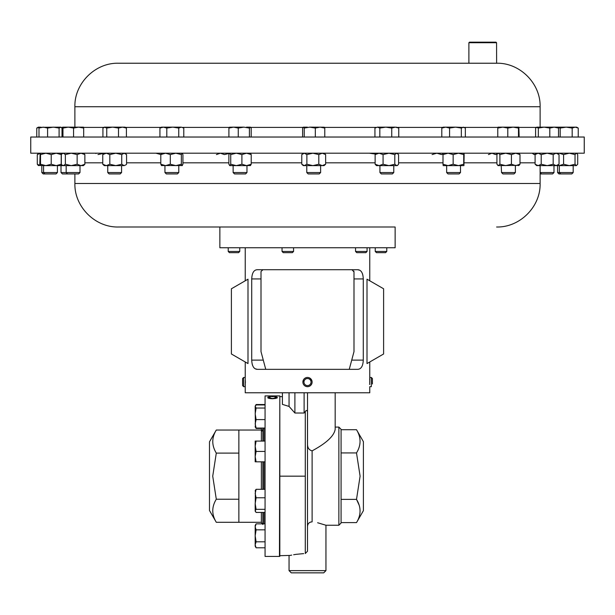 <?xml version="1.0" encoding="UTF-8"?>
<svg xmlns="http://www.w3.org/2000/svg" width="615" height="615" viewBox="0 0 615 615"><rect width="100%" height="100%" fill="white"/><g stroke="black" fill="none" stroke-linecap="round" stroke-linejoin="round"><path stroke-width="0.92" d="M584.25 137.03L30.75 137.03L30.75 153.197L584.25 153.197L584.25 137.03M496.566 42.712L468.891 42.712L469.445 42.158L496.013 42.158L496.566 42.712L496.613 63.23L118.388 63.23C95.141 62.63 74.284 83.494 74.884 106.733L74.884 127.144M303.003 63.23L311.997 63.23M238.866 499.226L216.296 499.226L212.729 476.164L216.296 453.101C211.606 445.391 211.606 437.703 216.296 430.039L209.477 441.847L209.477 510.481L216.296 522.289L238.866 522.289L238.866 430.039L261.375 430.039M261.375 461.819L261.375 489.309M261.375 512.441L261.375 522.412L262.851 524.503M261.375 428.063L261.375 431.346L262.851 429.193M261.375 431.346L261.375 441.078M262.851 428.063L262.851 441.078M262.851 461.819L262.851 489.309M279.825 396.644L279.825 476.164L279.825 396.644L282.408 396.644M269.624 396.86L270.177 396.975L268.64 397.59L272.553 398.52L276.443 397.574L274.905 396.975L275.459 396.86L277.388 397.574L275.774 398.435L272.491 398.735C269.493 398.628 267.894 398.243 267.694 397.574L269.624 397.052M269.624 395.929L268.64 396.129L272.553 396.544L276.443 396.129L274.905 395.952L277.388 396.129L272.491 396.652L267.694 396.129L269.624 395.929M279.456 395.906L265.065 395.906L265.065 556.421L279.456 556.421L279.825 395.937M356.508 522.604L363.404 510.665L363.404 441.662L356.508 429.716C361.228 437.442 361.228 445.183 356.508 452.94L360.098 476.164L356.508 499.38C361.228 507.106 361.228 514.847 356.508 522.604L341.079 522.604M307.5 572.842L291.264 572.842L323.736 572.842L325.95 570.628L325.95 525.241L317.617 522.75M307.5 526.578L307.5 551.232L307.5 526.578C307.708 523.603 309.245 522.035 312.113 521.874C330.132 525.879 330.132 525.879 312.113 521.874L312.113 450.849C309.03 450.057 307.5 447.812 307.531 444.122L307.5 411.573C306.939 410.136 306.201 410.113 305.286 411.527L304.118 413.019L294.893 413.019L289.05 406.423L282.408 404.378L282.408 392.77M310.306 522.12L308.945 523.019M338.865 427.087L338.865 525.241L341.079 523.027L341.079 429.301L338.865 427.087L335.175 427.087L335.175 392.77L335.175 429.355C334.037 436.027 326.35 443.192 312.113 450.849M307.5 411.573L307.5 551.232L305.286 553.538C284.23 555.983 284.23 555.983 305.286 553.538L305.286 476.164L279.825 476.164L279.825 556.39L279.825 476.164M245.316 378.771L245.285 378.24M245.231 377.479L243.678 377.456L243.678 386.681L242.594 385.59L242.594 378.54L243.678 377.456M245.354 379.57L245.239 386.589M310.644 378.686L309.783 378.056M305.693 377.818L305.148 378.102M304.179 378.863L303.787 379.332M303.449 379.855L302.888 382.23M369.646 384.56L369.761 377.541M369.684 378.771L369.646 379.54M369.769 361.974L369.769 377.456L371.322 377.456L371.322 386.681L369.769 386.681L369.769 392.77L245.231 392.77L245.231 386.681L243.678 386.681M372.406 383.975L372.406 380.162L372.406 383.975M371.322 377.456L372.406 378.54L372.406 380.162M386.781 251.458L385.559 252.673L376.465 252.673L375.25 251.458L386.781 251.458L386.781 247.753M239.75 251.458L238.535 252.673L229.441 252.673L228.219 251.458L239.75 251.458L239.75 247.753M293.57 251.458L292.348 252.673L283.254 252.673L282.039 251.458L293.57 251.458L293.57 247.753M367.078 251.458L365.864 252.673L356.769 252.673L355.547 251.458L367.078 251.458L367.078 247.753M219.863 226.996L395.138 226.996L395.138 247.753L219.863 247.753L219.863 226.996L118.388 226.996L395.138 226.996M57.418 172.554L56.05 173.93L43.196 173.93L41.82 172.554L57.418 172.554L57.418 165.627M56.219 165.627L43.58 165.627L43.58 172.554L44.956 173.93M80.004 172.554L78.635 173.93L62.392 173.93L61.016 172.554L80.004 172.554L80.004 165.627M540.116 172.554L553.984 172.554L553.984 165.627M540.116 173.93L552.608 173.93L553.984 172.554M460.489 172.554L459.113 173.93L448.027 173.93L446.651 172.554L460.489 172.554L460.489 165.627M121.586 172.554L120.209 173.93L109.116 173.93L107.748 172.554L121.586 172.554L121.586 165.627M119.856 165.627L104.296 165.627L102.759 164.243L106.295 165.627L109.824 164.243L115.774 165.627L124.145 165.627L125.998 164.797L126.567 164.243L126.567 154.58L124.145 153.197L121.732 154.58L121.732 164.243L115.774 165.627M178.781 172.554L177.404 173.93L166.319 173.93L164.943 172.554L178.781 172.554L178.781 165.627M393.769 172.554L392.393 173.93L381.308 173.93L379.932 172.554L393.769 172.554L393.769 165.627M246.969 172.554L245.593 173.93L234.507 173.93L233.131 172.554L246.969 172.554L246.969 165.627M246.892 165.627L233.131 165.627L233.131 172.554M320.623 172.554L319.246 173.93L308.161 173.93L306.785 172.554L320.623 172.554L320.623 165.627M301.773 164.243L304.325 165.627L306.877 164.243L312.843 165.627L303.333 165.627L301.773 164.243L301.773 154.58L304.325 153.197L306.877 154.58L312.843 153.197L318.808 154.58L322.222 153.197L325.635 154.58L325.635 164.243L324.074 165.627L306.847 165.627M515.378 172.554L514.002 173.93L502.916 173.93L501.54 172.554L515.378 172.554L515.378 165.627M573.18 172.554L571.804 173.93L558.95 173.93L557.582 172.554L573.18 172.554L573.18 165.627M367.001 363.573L367.001 279.195L383.606 288.781L383.606 353.986L367.001 363.573M257.339 369.338L357.661 369.338C361.12 369.192 362.996 366.117 363.281 360.113L363.281 278.933C363.004 272.945 361.128 269.87 357.661 269.708L257.339 269.708C253.88 269.854 252.004 272.929 251.72 278.933L251.72 360.113C251.996 366.094 253.872 369.169 257.339 369.338L255.14 368.762M311.228 384.782L311.897 383.445M311.99 381.008L309.852 378.102M309.307 377.818L308.722 377.618M309.783 386.074L310.821 385.267M357.661 269.708L359.867 270.277M360.844 271.038L361.682 272.107M362.358 273.467L362.858 275.097M306.362 377.595L305.294 378.017M311.382 384.56A4.613 4.613 0 0 0 309.998 378.187A4.613 4.613 0 0 0 303.618 379.57A4.613 4.613 0 0 0 305.002 385.943A4.613 4.613 0 0 0 311.382 384.56M310.467 383.975A3.521 3.521 0 0 0 309.407 379.101A3.521 3.521 0 0 0 304.533 380.162A3.521 3.521 0 0 0 305.594 385.028A3.521 3.521 0 0 0 310.467 383.975M305.148 386.036L306.278 386.512M254.156 368.001L253.319 366.932M252.642 365.571L252.142 363.949M245.4 382.914L245.393 381.077M247.999 363.573L247.999 279.195L231.394 288.781L231.394 353.986L247.999 363.573M45.864 165.627L40.513 164.243L40.152 165.627L39.791 164.243L40.152 153.197L40.513 154.58L45.864 153.197L51.222 154.58L51.222 164.243L45.864 165.627L38.099 165.397M40.013 165.42L37.292 164.243L38.63 165.627M38.63 153.197L37.292 154.58L37.292 164.243M40.013 153.404L37.292 154.58M557.651 165.443L559.204 165.627L563.586 164.243L569.305 165.627L575.033 164.243L576.37 165.627L536.695 165.627L535.096 164.243L538.148 165.627L541.208 164.243L547.189 165.627L553.177 164.243L556.106 165.627L559.035 164.243L557.436 165.627M576.37 165.627L577.708 164.243L577.708 154.58L576.632 153.197M557.651 153.381L559.204 153.197L563.586 154.58L569.305 153.197L575.033 154.58L575.033 164.243M575.033 154.58L576.37 153.197M563.586 154.58L563.586 164.243M519.16 165.343L498.089 165.627L497.758 165.343L498.411 165.627L499.895 164.243L505.661 165.627L511.426 164.243L515.708 165.627L519.99 164.243L518.507 165.627M501.21 165.627L501.54 172.554M498.089 153.197L496.928 154.58L496.928 164.243L498.411 165.627M498.411 153.197L499.895 154.58L505.661 153.197L511.426 154.58L511.426 164.243M511.426 154.58L515.708 153.197L519.99 154.58L519.99 164.243M499.895 154.58L499.895 164.243M518.507 153.197L519.99 154.58M96.493 153.197L95.84 153.481M97.977 154.58L104.281 153.204L102.759 154.58L102.759 164.243M532.16 153.197L534.181 154.58L535.834 153.935M81.003 165.627L84.87 164.243L83.456 165.627L62.722 165.627L62.069 165.066L63.33 165.627L65.359 164.243L71.248 165.627L77.144 164.243L81.003 165.627L82.841 165.627M62.722 153.197L61.308 154.58L61.308 164.243L62.069 165.066M62.069 153.758L63.33 153.197L65.359 154.58L65.359 164.243M77.144 164.243L77.144 154.58L81.003 153.197L84.87 154.58L84.87 164.243M84.87 154.58L83.456 153.197M77.144 154.58L71.248 153.197L65.359 154.58M325.635 164.243L322.222 165.627L318.808 164.243L312.843 165.627M306.877 154.58L306.877 164.243M318.808 154.58L318.808 164.243M301.773 154.58L303.333 153.197M325.635 154.58L324.074 153.197M250.543 165.52L246.561 165.627L241.903 164.243L236.314 165.627L229.679 165.627L230.733 164.243L236.314 165.627M229.679 153.197L228.88 154.58L228.88 164.243L229.802 165.627M229.802 153.197L230.733 154.58L236.314 153.197L241.903 154.58L246.561 153.197L251.22 154.58L251.22 164.243L246.561 165.627M251.22 164.243L250.297 165.627M230.733 154.58L230.733 164.243M241.903 154.58L241.903 164.243M251.22 154.58L250.297 153.197M369.861 153.281L375.55 154.05M396.69 165.627L376.48 165.627L375.127 164.243L379.101 165.627L383.076 164.243L388.941 165.627L394.799 164.243L396.69 165.627L397.774 165.151L398.582 164.243L398.582 154.58L396.69 153.197L394.799 154.58L394.799 164.243M376.48 153.197L375.127 154.58L379.101 153.197L383.076 154.58L383.076 164.243M383.076 154.58L388.941 153.197L394.799 154.58M375.127 154.58L375.127 164.243M216.418 154.58L220.393 153.197L224.375 154.58L230.233 153.197M432.076 154.58L436.827 153.197L441.578 154.58L443.054 153.965M161.584 153.197L160.799 154.58L165.55 153.197L170.301 154.58L175.836 153.197L181.363 154.58L181.363 164.243L182.324 165.55L161.407 165.55M161.584 165.627L160.799 164.243L165.55 165.627L170.301 164.243L175.836 165.627L181.363 164.243M182.14 165.627L182.924 164.243L182.924 154.58L182.232 153.197M160.799 154.58L160.799 164.243M170.301 154.58L170.301 164.243M181.363 154.58L182.14 153.197M125.998 164.797L124.145 165.627L121.732 164.243M102.759 154.58L106.295 153.197L109.824 154.58L109.824 164.243M121.732 154.58L115.774 153.197L109.824 154.58M488.433 154.58L491.962 153.197L495.498 154.58L497.404 153.858M155.933 153.197L161.007 154.58M443.2 153.197L443 154.58L448.074 153.197L453.147 154.58L458.436 153.197L463.725 154.58L463.948 153.197L464.148 154.58L463.933 165.627L443.2 165.62M443.207 165.627L443 164.243L448.074 165.627L453.147 164.243L458.436 165.627L463.725 164.243L463.948 165.62M453.147 154.58L453.147 164.243M463.725 154.58L463.725 164.243M443 154.58L443 164.243M536.695 153.197L535.096 154.58L538.148 153.197L541.208 154.58L547.189 153.197L553.177 154.58L553.177 164.243M553.177 154.58L556.106 153.197L559.035 154.58L559.035 164.243M557.436 153.197L559.035 154.58M541.208 154.58L541.208 164.243M535.096 154.58L535.096 164.243M63.33 165.627L56.211 165.627L61.208 164.243L60.893 165.612M61.615 164.612L61.093 164.966M61.615 154.211L61.093 153.858M51.222 164.243L56.211 165.627M40.513 154.58L40.513 164.243M51.222 154.58L56.211 153.197L61.208 154.58L61.208 164.243M61.208 154.58L60.854 153.197M262.936 269.724L261.068 271.392M349.251 369.338L353.994 351.626L353.994 271.922L351.972 269.716M353.794 270.992L353.933 271.384M261.006 271.922L261.006 351.626L265.749 369.338M305.286 476.164L305.286 411.527L305.87 410.905M303.679 553.608L296.115 554.346M296.046 554.353L293.647 554.738M291.695 555.107L290.265 555.407M290.257 555.407L279.825 555.683M356.508 452.94L341.079 452.94L341.079 499.38L356.508 499.38L359.137 505.13M341.079 429.716L356.508 429.716M289.05 392.77L289.05 406.423M294.893 392.77L294.893 413.019M304.118 392.77L304.118 413.019M307.531 392.77L307.531 444.122M268.64 397.59L269.162 398.397M275.92 398.405L276.443 397.574M276.296 397.352L277.319 397.759M267.763 397.759L268.801 397.344M276.419 398.043L276.988 398.043M262.851 512.441L262.851 523.849M262.205 430.8L261.813 431.123M216.296 453.101L238.866 453.101M216.296 499.226C211.606 506.891 211.606 514.578 216.296 522.289M216.296 430.039L238.866 430.039M265.065 408.037L256.101 408.037L255.179 406.484L256.101 404.939L265.065 404.939M265.065 419.599L256.101 419.599L255.179 413.818L256.101 408.037M265.065 428.063L256.101 428.063L255.179 423.835L256.101 419.599M255.179 426.518L256.101 428.063M255.179 406.484L255.386 427.233M265.065 509.335L256.101 509.335L255.179 503.554L256.101 497.773L255.179 493.538L256.101 489.309L255.179 490.855M265.065 497.773L256.101 497.773M265.065 512.441L256.101 512.441L255.179 510.888L256.101 509.335M255.386 511.611L255.179 510.888L255.386 511.611M265.065 489.309L256.101 489.309M255.386 490.14L255.179 510.888M255.179 508.205L255.179 503.554M265.065 547.796L256.101 547.796L255.179 544.798L256.101 541.807L255.179 535.819L256.101 529.83L255.179 526.84L256.101 529.83L265.065 529.83M265.065 541.807L256.101 541.807M265.065 523.849L256.101 523.849L255.179 526.84L255.179 546.189L256.101 547.796M256.101 523.849L255.179 525.448L255.179 526.84M265.065 451.448L256.101 451.448L255.179 446.267L256.101 441.078L255.179 441.078L265.065 441.078M265.065 461.819L256.101 461.819L255.179 456.63L256.101 451.448M256.101 461.819L255.179 461.819L256.101 461.819L255.179 456.63L255.179 461.819M255.179 441.078L255.179 456.63M265.065 404.532L256.101 404.532L255.671 405.377M261.375 428.471L256.101 428.471L255.671 427.625M39.721 127.144L38.368 127.144L36.762 128.066L40.106 127.159M518.829 127.144L513.141 127.144L518.483 128.066L518.845 127.151L519.145 137.03M502.786 127.144L498.089 127.144L497.773 128.066L502.786 127.144L513.141 127.144L507.798 128.066L502.786 127.144M229.564 127.213L233.577 127.144L238.259 128.066L243.832 127.144L249.406 128.066L250.42 127.144L246.523 127.144M243.832 127.144L233.577 127.144L228.903 128.066L229.795 127.144M374.942 137.03L374.942 128.066L377.387 127.144L385.789 127.144L391.74 128.066L395.253 127.144L398.758 128.066L396.314 127.144M379.832 137.03L379.832 128.066L377.387 127.144L374.942 128.066M395.253 127.144L385.789 127.144L379.832 128.066M122.447 127.144L104.296 127.144L106.756 128.066L112.622 127.144L118.495 128.066L122.447 127.144L126.406 128.066L125.029 127.144L122.447 127.144M536.972 127.144L536.411 127.305L538.34 128.066L544.067 127.144L536.972 127.144L535.604 128.066L535.604 137.03M549.802 137.03L549.802 128.066L544.067 127.144L554.161 127.144L558.528 128.066L557.159 127.144M557.244 127.144L560.196 128.066L566.184 127.144L554.161 127.144L549.802 128.066M40.444 127.144L38.991 128.066L43.288 127.144L47.593 128.066L53.351 127.144L59.102 128.066L60.87 127.144L39.814 127.328M464.571 127.505L455.461 127.144L461.342 128.066L463.341 127.144L465.347 128.066L465.347 137.03M443.799 127.144L445.683 127.144L443.2 127.144L441.801 128.066L445.683 127.144L455.461 127.144L449.573 128.066L445.683 127.144M181.264 127.144L163.375 127.144L166.811 128.066L172.769 127.144L178.734 128.066L181.264 127.144L183.793 128.066L181.264 127.144M161.491 127.144L163.375 127.144L159.938 128.066L161.491 127.144M324.167 127.197L309.776 127.144L315.318 128.066L320.054 127.144L324.782 128.066L323.974 127.144M307.354 127.144L303.333 127.144L304.233 128.066L309.776 127.144M78.628 127.144L62.73 127.144L62.968 128.066L68.265 127.144L73.569 128.066L78.628 127.144L83.686 128.066L83.456 127.144L78.628 127.144M67.55 127.144L68.265 127.144M572.173 137.03L572.173 128.066L566.184 127.144L575.279 127.144M576.632 127.144L575.202 127.144L578.238 128.066L576.632 127.144M250.305 127.144L251.197 128.066L251.197 137.03M102.928 137.03L102.928 128.066L104.842 127.144M60.562 127.144L62.015 128.066L62.015 137.03M61.446 127.505L62.63 127.305M302.618 137.03L302.618 128.066L303.426 127.144M62.484 137.03L62.73 127.144M572.173 128.066L575.202 127.144M36.762 137.03L36.762 128.066M497.773 137.03L497.773 128.066M507.798 137.03L507.798 128.066M518.483 137.03L518.483 128.066M228.903 137.03L228.903 128.066M238.259 137.03L238.259 128.066M249.406 137.03L249.406 128.066M391.74 137.03L391.74 128.066M398.758 137.03L398.758 128.066M126.406 137.03L126.406 128.066M106.756 137.03L106.756 128.066M118.495 137.03L118.495 128.066M538.34 137.03L538.34 128.066M558.528 137.03L558.528 128.066M59.102 137.03L59.102 128.066M38.991 137.03L38.991 128.066M47.593 137.03L47.593 128.066M441.801 137.03L441.801 128.066M449.573 137.03L449.573 128.066M461.342 137.03L461.342 128.066M183.793 137.03L183.793 128.066M159.938 137.03L159.938 128.066M166.811 137.03L166.811 128.066M178.734 137.03L178.734 128.066M304.233 137.03L304.233 128.066M315.318 137.03L315.318 128.066M324.782 137.03L324.782 128.066M83.686 137.03L83.686 128.066M62.968 137.03L62.968 128.066M73.569 137.03L73.569 128.066M560.196 137.03L560.196 128.066M578.238 137.03L578.238 128.066M303.011 127.397L250.766 127.397M229.334 127.397L182.678 127.397M161.045 127.397L125.483 127.397M103.85 127.397L83.571 127.397M540.116 127.144L540.116 106.733L74.884 106.733M536.265 127.397L518.983 127.397M497.935 127.397L464.387 127.397M442.754 127.397L397.667 127.397M376.034 127.397L324.389 127.397M263.958 523.849L263.958 512.441M263.958 489.309L263.958 461.819M263.958 441.078L263.958 428.063M289.05 555.683L289.05 570.628L325.95 570.628M251.22 162.821L301.773 162.821M325.635 162.821L375.127 162.821M398.582 162.821L443 162.821M464.148 162.821L496.928 162.821M519.99 162.821L535.096 162.821M74.884 173.93L74.884 183.485L540.116 183.485C540.716 206.732 519.86 227.588 496.613 226.996M84.87 162.821L102.759 162.821M126.567 162.821L160.799 162.821M182.924 162.821L228.88 162.821M251.72 360.113L263.282 360.113M251.72 278.933L261.006 278.933M351.719 360.113L363.281 360.113M353.994 278.933L363.281 278.933M540.116 106.733C540.716 83.494 519.86 62.63 496.613 63.23M228.219 251.458L228.219 247.753M282.039 251.458L282.039 247.753M61.016 172.554L61.016 165.627M107.748 172.554L107.748 165.627M164.943 172.554L164.943 165.627M67.542 173.93L66.166 172.554L66.166 165.627M41.82 172.554L41.82 165.627M74.884 183.485C74.284 206.732 95.141 227.588 118.388 226.996M369.769 247.753L369.769 280.794M245.231 247.753L245.231 280.794M245.231 361.974L245.231 377.456M540.116 183.485L540.116 165.627M560.719 173.93L559.343 172.554L559.343 165.627M306.785 172.554L306.785 165.627M379.932 172.554L379.932 165.627M397.221 165.627L397.774 165.151M397.221 153.197L397.774 153.673M125.029 153.197L125.998 154.027M446.651 172.554L446.651 165.627M541.523 173.93L540.147 172.554L540.147 165.627M557.582 172.554L557.582 165.627M355.547 251.458L355.547 247.753M375.25 251.458L375.25 247.753M338.865 525.241L325.95 525.241M289.05 570.628L291.264 572.842M238.866 522.289L261.375 522.289M255.179 426.872L256.101 428.471M255.179 406.131L256.101 404.532M468.891 42.712L468.891 63.23M104.296 127.144L103.72 127.474"/></g></svg>
